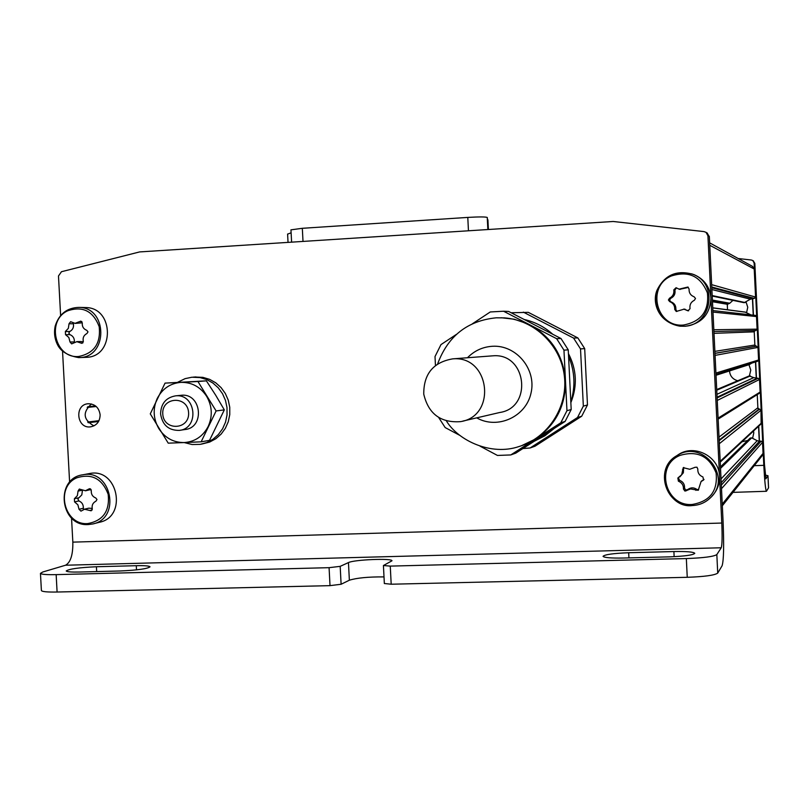 <?xml version="1.0" encoding="UTF-8"?>
<svg xmlns="http://www.w3.org/2000/svg" width="809" height="809" viewBox="0 0 809 809"><rect width="100%" height="100%" fill="white"/><g stroke="black" fill="none" stroke-linecap="round" stroke-linejoin="round"><path stroke-width="1.21" d="M435.454 365.375L435.009 356.577L440.976 344.604L456.498 334.319M501.297 317.745L514.241 319.221L528.348 324.085L556.632 338.688L563.964 350.155L568.242 349.832L571.194 409.516L565.127 421.418L515.758 453.141L510.762 454.941L497.464 455.447L480.03 446.153M472.355 323.822L490.264 311.961L503.562 311.232L530.016 324.915C551.526 337.019 563.337 355.515 565.461 380.432L563.964 350.155M510.762 454.941L535.7 438.903C555.884 424.907 565.804 405.42 565.461 380.432L566.957 410.699L560.799 422.773L565.127 421.418M521.593 445.688L535.7 438.903L560.799 422.773M460.119 435.535L445.172 427.567L438.802 417.697M556.632 338.688L561.011 338.526L568.242 349.832M566.957 410.699L571.194 409.516M503.562 311.232L508.669 311.465L561.011 338.526M577.859 337.929L573.581 338.081L580.518 348.912L584.695 348.598L577.859 337.929L528.317 312.355L511.167 312.749M587.476 404.965L583.34 406.118L577.505 417.525L581.722 416.21L587.476 404.965L584.695 348.598M522.907 448.55L530.107 447.974L534.992 446.214L581.722 416.21M216.104 410.942L197.952 381.524L165.046 383.112L206.386 380.837L215.75 395.308L224.315 409.88L209.521 440.369L201.138 441.815L216.104 410.942L224.315 409.88M80.516 489.405L85.43 490.739L89.486 488.707L91.306 490.608C91.023 494.188 92.519 496.655 95.796 498L96.989 499.527L95.968 501.155C92.843 502.783 91.619 505.342 92.287 508.831L91.174 510.803L84.51 509.235L80.971 511.146L79.029 509.276L77.866 504.796L74.559 501.893L74.388 498.738L77.371 495.664L78.048 491.073L79.322 489.061L80.516 489.405M676.658 287.994L679.044 289.147L687.862 287.043L689.096 288.995C688.884 292.818 690.583 295.437 694.193 296.852L695.507 298.491L694.365 300.26C690.906 302.04 689.47 304.831 690.047 308.633L687.974 310.828L684.04 309.169L676.253 311.465L674.746 309.453C674.868 305.63 673.169 303.011 669.67 301.605L668.406 299.977L669.508 298.218C672.855 296.418 674.281 293.627 673.796 289.855L676.071 287.701L676.658 287.994M698.663 489.688L696.883 489.415C693.809 487.331 690.775 487.352 687.812 489.496L685.739 490.092L684.535 488.14L683.474 489.091C683.595 485.329 681.906 482.69 678.397 481.183L677.851 478.018L681.694 474.721L683.251 467.673L689.743 469.281L694.769 467.43M701.494 481.122L704.032 479.424L703.072 480.334L703.587 480.01L702.91 476.946C699.31 475.5 697.611 472.861 697.813 469.008L696.954 467.197L694.931 467.299M703.072 480.334L701.049 481.588L698.238 490.305L690.552 488.939L684.99 491.114L683.474 489.091M71.505 322.022L75.065 323.347L80.829 321.112L82.296 323.003C82.002 326.573 83.499 329.01 86.785 330.335L87.989 331.862L86.957 333.51C83.833 335.169 82.609 337.757 83.276 341.287L81.82 343.34L76.825 341.671L71.637 343.886L70.009 341.995L68.846 337.495L65.539 334.673L65.367 331.518L68.35 328.343L69.028 323.752L70.626 321.689L71.505 322.022M713.882 330.861L712.931 311.04M715.965 374.051L715.014 354.251M718.139 418.971L717.178 399.191M720.212 462.101L719.262 442.331M722.306 505.504L721.426 487.2M711.718 285.87L709.685 243.721M721.031 478.948L757.184 440.703L759.439 441.208L758.751 426.121M722.326 505.787L762.29 455.558L763.049 453.384L762.523 442.351L761.188 441.138L759.439 441.208L721.213 482.7M719.009 437.093L757.679 407.918L760.986 410.305L761.138 423.886L720.222 462.141M716.946 394.307L753.725 377.651L758.175 378.299L759.509 379.492L760.116 392.072L759.449 393.235L718.139 419.123M714.873 351.369L754.676 345.049L757.972 347.415L758.579 359.995L757.578 361.289L715.985 374.415M755.252 330.517L713.922 331.569L755.252 330.517L754.039 331.842L714.003 333.348M755.889 330.487L757.103 329.162L756.496 316.572L755.262 315.379M712.203 296.054L744.128 302.697L750.408 299.188L754.352 298.379L755.566 297.045L754.221 269.023L752.431 266.353M732.924 300.372L729.789 303.233L727.261 304.265L727.524 309.766M750.944 314.883L745.129 312.082M729.516 370.947C730.011 376.064 732.752 379.33 737.737 380.756M753.725 377.651L749.195 375.942M742.005 441.765L747.708 440.47M757.184 440.703L751.672 437.851L750.145 438.104M716.026 375.285L749.417 364.546L751.834 363.099M759.277 441.208L758.559 426.292M757.912 408.585L757.244 394.62M756.466 378.359L755.677 361.886M754.898 345.716L754.2 331.154M753.442 315.166L752.643 298.47L711.809 287.782M753.24 315.146L752.441 298.491M756.263 378.349L755.485 361.947M752.592 438.326L753.786 432.936L753.513 431.015M749.407 375.851L750.772 370.128L748.962 364.697M746.565 312.678L747.759 307.258L746.05 301.99M738.152 258.506L751.349 260.023L752.785 260.559L754.13 262.965L763.807 465.337C764.657 481.315 765.536 489.961 766.447 491.275L768.55 487.807L767.974 475.712L765.203 475.116M767.974 475.712L765.85 478.827M754.13 262.965L754.827 263.38L764.454 464.467L765.971 478.827M754.827 263.38L753.179 260.791M727.948 303.597L727.311 305.418M79.474 357.578L86.138 357.325C114.777 357.153 114.352 307.531 85.683 307.562L84.894 307.541M93.44 523.787L99.345 522.29C127.842 516.87 117.892 467.42 89.546 473.538L88.788 473.68M712.102 495.968C717.29 490.476 719.767 483.934 719.535 476.349C719.343 456.761 694.81 443.747 678.579 454.486L676.516 455.872M681.684 326.199L685.354 326.26C701.545 323.812 710.069 314.418 710.929 298.096C709.908 287.003 704.305 279.196 694.132 274.676L691.513 273.796M721.234 547.774L65.539 565.228L42.786 571.993L40.46 573.359C41.229 574.4 46.457 574.825 56.155 574.633L329.081 567.675L340.184 566.351L348.457 562.579C353.897 559.656 392.476 558.058 391.971 560.789L383.426 565.521L390.262 566.108L686.335 558.564C703.688 557.917 713.851 556.582 716.835 554.569L721.234 547.774C722.164 544.882 722.346 536.64 721.79 523.049L707.926 235.763L706.035 232.345L704.002 231.596L613.192 221.484L139.623 251.923L61.454 271.723L58.481 276L60.614 315.459M62.546 351.318L69.614 482.255M71.536 518.023L72.84 542.131L721.79 523.049M100.134 414.835C99.032 407.655 95.088 403.964 88.292 403.742C74.135 404.338 76.542 428.942 90.547 426.859C96.726 425.574 99.922 421.56 100.134 414.835M91.427 403.984C82.366 412.398 83.196 419.699 93.915 425.878M384.346 583.511L391.192 584.219L687.245 577.302C704.588 576.675 714.751 575.27 717.725 573.096L722.103 565.754C723.742 560.334 724.065 545.509 723.074 521.289L709.341 236.592L707.005 232.931M65.539 565.228C70.595 562.437 73.032 554.741 72.84 542.131M673.897 551.546L628.684 552.729C613.293 553.346 604.758 554.539 603.059 556.329C604.181 557.674 610.876 558.24 623.132 558.038L669.387 556.855C684.748 556.248 693.212 555.065 694.789 553.316C693.515 551.91 686.558 551.323 673.897 551.546L674.14 556.673M136.286 565.693L96.423 566.745C79.009 567.544 68.947 568.96 66.227 570.972C66.884 571.842 71.283 572.196 79.444 572.034L120.116 570.982C137.54 570.183 147.521 568.788 150.029 566.806C149.321 565.885 144.74 565.521 136.286 565.693L136.509 569.87M384.002 576.898C368.368 576.797 356.82 577.899 349.367 580.215L341.105 584.26L330.011 585.645L57.095 592.026C47.397 592.188 42.169 591.713 41.401 590.58L41.39 590.418M74.367 342.197L74.377 341.924C74.549 338.344 73.063 335.917 69.928 334.643L68.805 333.126L69.766 331.498C72.739 329.89 73.953 327.311 73.407 323.772L69.028 323.752M73.386 323.084L73.407 323.772M75.065 323.418L82.316 322.811M83.337 341.894L81.082 341.529M679.803 476.936L683.352 472.8L683.595 468.714L682.523 469.554M683.777 467.43L683.595 468.714M684.535 488.14C684.768 484.328 683.079 481.699 679.489 480.273L678.397 481.183M678.417 477.725L679.489 480.273M676.921 311.435L675.869 309.564C676.091 305.721 674.413 303.122 670.813 301.757L669.539 300.139L670.651 298.39C674.099 296.64 675.515 293.869 674.918 290.077L673.796 289.855M676.476 287.873L674.918 290.077M679.772 289.298L687.114 287.701L686.062 287.458M688.237 287.205L687.114 287.701M683.656 309.119L688.621 310.818M83.63 509.478L83.337 508.274C83.509 504.715 82.022 502.268 78.888 500.933L77.836 498.829L81.8 494.906L82.437 490.537M85.441 490.8L91.114 489.475M92.175 508.386L88.707 508.194M177.768 382.212L185.099 378.642L191.925 377.227L200.035 377.57L206.76 379.573L212.939 383.051L218.278 387.845L222.536 393.73L225.489 400.425L227.005 407.625L227.026 414.977L225.529 422.136L222.596 428.76L218.359 434.544L213.04 439.206L206.882 442.533L200.167 444.374L192.087 444.525L184.209 442.563L201.138 441.815M194.696 377.024L202.897 377.358L209.592 379.35L215.75 382.809L221.069 387.582L225.306 393.447L228.249 400.111L229.756 407.281L229.766 414.602L228.28 421.722L225.357 428.325L221.15 434.079L215.841 438.721L209.703 442.038L201.421 444.151M165.046 383.112L150.282 413.874L168.232 443.16L184.219 442.563C173.45 442.604 164.975 437.942 158.797 428.568C153.245 418.789 152.709 408.788 157.199 398.554C162.356 388.674 170.294 383.274 181.034 382.354C191.824 382.222 200.349 386.864 206.598 396.258C212.221 406.098 212.747 416.17 208.196 426.454C202.958 436.364 194.969 441.734 184.219 442.563M197.952 381.524L206.386 380.837M162.761 413.905C161.689 396.622 187.789 395.399 188.598 412.752C189.63 430.105 163.529 431.197 162.761 413.905M160.587 413.895C160.951 403.6 165.946 397.583 175.573 395.854C196.051 393.376 199.762 428.649 179.214 430.398C168.565 430.489 162.356 424.988 160.587 413.895M180.589 395.358L181.236 395.288C201.562 392.83 205.243 427.809 184.846 429.549L179.861 430.297M452.818 358.842L453.283 358.822C490.123 355.879 496.969 416.433 460.392 421.651C440.632 422.996 428.416 413.824 423.754 394.165C423.603 373.96 433.29 362.189 452.818 358.842M491.012 355.96L493.298 355.788C526.699 353.128 532.868 407.746 499.719 412.499L462.819 421.095M524.202 319.494C534.931 321.921 544.447 326.846 552.739 334.248M568.565 356.294C574.835 371.27 575.593 386.5 570.82 401.972M554.357 428.335L544.902 435.788L534.223 441.269M568.424 353.553C576.726 369.571 577.535 385.923 570.861 402.629M530.107 447.974L577.505 417.525M583.34 406.118L580.518 348.912M573.581 338.081L523.332 312.132M290.957 229.847L302.323 228.3L467.784 217.409C479.1 216.761 485.592 216.782 487.251 217.449L488.393 229.503L487.908 219.765M287.61 234.125L291.119 232.81M87.675 523.585C103.097 520.784 109.933 511.025 108.184 494.309C102.197 478.645 91.72 473.154 76.754 477.836C54.951 487.048 64.113 525.516 87.675 523.585M683.474 325.036C701.282 321.618 709.26 310.909 707.41 292.929C700.655 276.182 688.631 270.54 671.339 275.98C646.108 286.487 656.291 327.726 683.474 325.036M692.17 504.472C709.968 501.428 717.947 490.932 716.107 472.982C709.351 456.175 697.338 450.31 680.056 455.386C654.835 465.337 665.008 506.616 692.17 504.472M78.685 356.476C94.107 353.361 100.943 343.421 99.194 326.674C93.197 311.071 82.72 305.772 67.754 310.777C45.941 320.465 55.103 358.903 78.685 356.476M722.599 503.714L763.049 453.384M721.861 488.272L762.523 442.351M721.325 485.107L761.188 441.138M720.516 468.391L751.672 437.851M720.546 460.999L761.582 422.874M719.697 443.403L760.986 410.305M719.181 440.662L759.651 409.101M719.15 440.035L759.014 409.121M718.463 417.869L760.116 392.072M717.613 400.263L759.509 379.492M717.118 397.917L758.175 378.299M717.087 397.209L756.941 378.349M716.744 390.211L750.368 375.942M716.026 375.234L749.812 364.384M716.299 372.949L758.579 359.995M715.439 355.323L757.972 347.415M714.974 353.402L756.637 346.212M714.964 353.3L756 346.242M714.216 329.748L757.103 329.162M713.356 312.112L756.496 316.572M712.78 307.916L745.645 312.213M712.476 301.737L727.261 304.265M712.436 300.877L727.867 303.597M712.416 300.503L729.293 303.527M712.395 300.068L729.789 303.233M712.183 295.568L745.18 302.546M711.89 289.531L750.408 299.188M711.768 287.003L754.352 298.379M712.041 284.758L755.566 297.045M710.15 245.481L754.221 269.023M87.736 406.775L95.593 405.976M88.292 422.743L98.567 421.489M763.807 465.337L754.241 465.681M767.953 475.783L768.53 487.888M709.341 236.592L707.926 235.763M716.835 554.569L717.725 573.096M56.155 574.633L57.095 592.026M329.081 567.675L330.011 585.645M340.184 566.351L341.105 584.26M348.457 562.579L349.367 580.215M390.262 566.108L391.192 584.219M686.335 558.564L687.245 577.302M628.684 552.729L628.937 557.886M96.423 566.745L96.686 571.589M88.363 524.545L92.701 523.979C121.431 518.518 111.389 468.633 82.821 474.802C54.628 478.271 59.957 526.75 88.302 524.556L92.701 523.979M79.373 357.588C108.244 357.406 107.799 307.349 78.908 307.39C67.036 307.784 59.158 313.932 55.255 325.845C53.829 332.357 54.547 338.597 57.429 344.553C60.685 351.328 67.764 355.677 78.675 357.608L79.373 357.588M683.686 326.249C711.677 326.199 719.059 283.14 692.544 274.18C674.787 269.771 662.652 276.112 656.139 293.182C654.208 311.293 662.146 322.295 679.985 326.189L683.686 326.249M692.383 505.534C699.482 505.21 705.539 502.581 710.575 497.646C733.045 476.946 702.111 438.64 676.86 455.669C653.46 468.33 665.665 507.637 692.383 505.534M756.688 302.182L757.163 312.122L756.688 302.182M69.766 331.498L65.367 331.518M81.881 321.588L79.646 321.567M82.831 342.965L80.799 343.006M74.377 341.924L70.009 341.995M69.928 334.643L65.539 334.673M696.883 489.415L695.892 490.375M687.549 489.728L686.497 490.689M670.651 298.39L669.508 298.218M688.216 310.595L687.175 310.484M675.869 309.564L674.746 309.453M670.813 301.757L669.67 301.605M78.726 497.798L74.388 498.738M81.83 490.294L78.048 491.073M90.325 488.767L88.666 489.121M92.226 509.923L89.809 510.489M83.337 508.274L79.029 509.276M78.888 500.933L74.559 501.893M467.481 357.75C474.347 350.742 482.649 346.919 492.398 346.272C516.233 344.705 536.63 369.217 531.048 392.941C526.093 416.807 497.505 429.771 476.703 417.859M496.342 317.816L504.169 317.876C534.486 319.838 561.021 345.423 564.399 376.357C568.009 407.261 547.855 438.043 518.731 446.629C491.366 455.902 458.592 440.966 446.467 421.044M467.784 217.409L468.451 230.787M302.323 228.3L303.011 241.416M487.251 217.449L487.857 229.544M720.445 466.904L750.236 438.023M716.713 389.584L749.377 375.861M712.911 310.585L755.485 315.399M712.769 307.835L745.342 312.102M709.635 242.842L752.785 266.545M87.21 407.433L96.231 406.512M87.675 422.045L98.991 420.67M766.447 491.275L732.994 492.378M752.785 260.559L753.492 260.983M707.46 233.214L706.035 232.345M40.46 573.359L41.401 590.58M383.426 565.521L384.346 583.552M89.546 473.538L82.821 474.802M85.683 307.562L78.908 307.39M694.132 274.676L692.544 274.18C676.344 269.812 664.513 275.141 657.05 290.148C651.761 302.586 658.314 322.478 679.985 326.189M678.579 454.486L676.86 455.669C652.105 469.604 668.183 509.023 692.373 505.544C699.472 505.221 705.539 502.581 710.575 497.646M81.294 341.529L76.825 341.61M702.01 480.637L701.029 481.567M687.812 489.496L686.76 490.466M687.478 489.789L686.436 490.75M680.157 289.42L679.034 289.187M685.142 309.23L684.05 309.119M88.899 508.153L84.49 509.174M193.088 377.146L195.97 376.933M175.573 395.854L181.236 395.288M453.283 358.822L493.298 355.788M505.028 317.897L496.21 317.816C467.521 320.677 448.014 335.988 437.689 363.767M290.957 229.817L291.604 242.154M288.034 242.376L287.599 234.034"/></g></svg>
